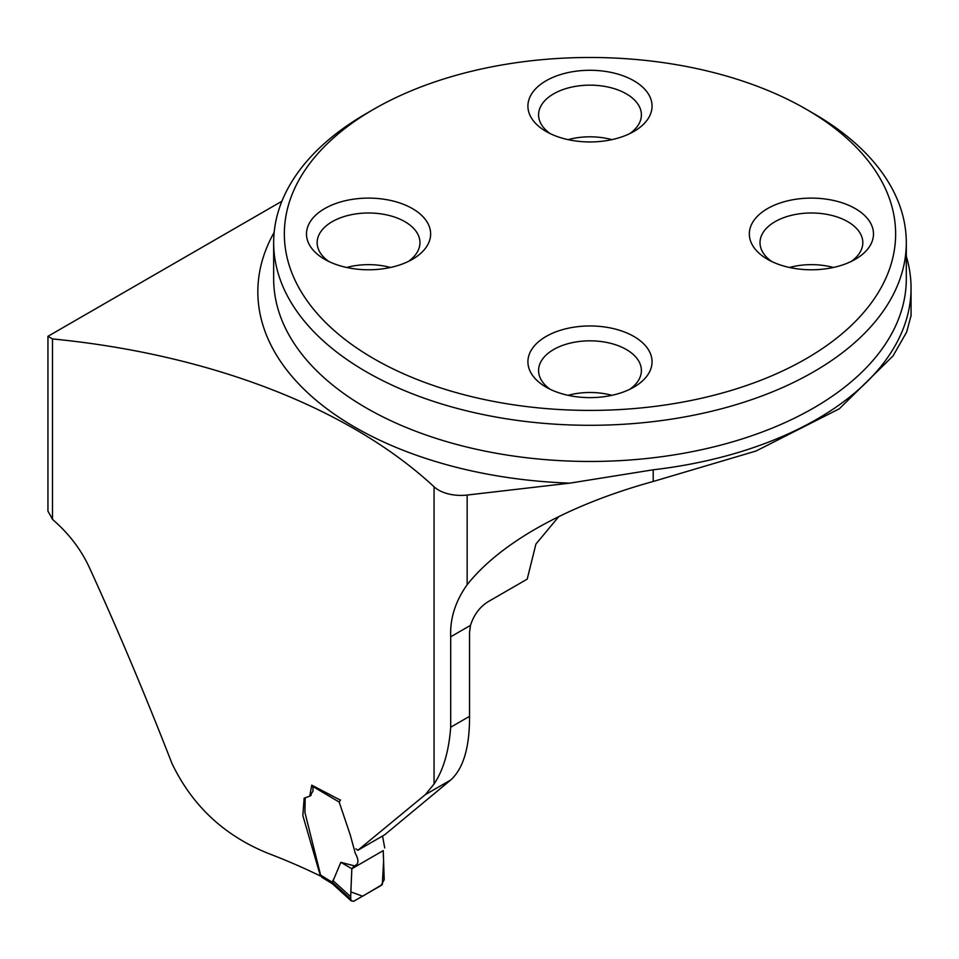 <?xml version="1.0" encoding="UTF-8"?>
<svg xmlns="http://www.w3.org/2000/svg" width="959" height="959" viewBox="0 0 959 959"><rect width="100%" height="100%" fill="white"/><g stroke="black" fill="none" stroke-linecap="round" stroke-linejoin="round"><path stroke-width="1.44" d="M355.909 848.835L357.875 850.273L384.787 834.714L450.754 779.979C463.401 768.471 469.658 747.265 469.538 716.337L469.538 632.365L470.485 625.364C473.962 614.563 480.051 606.556 488.742 601.341L527.21 579.128L535.913 544.077L558.749 516.625M320.833 875.819L320.438 876.035A559.097 322.787 180 0 0 268.46 853.486C224.346 835.769 192.172 805.716 171.913 763.328C145.073 694.424 117.549 629.128 89.331 567.44C80.976 549.399 68.7 533.372 52.481 519.37L52.481 338.923A559.097 322.787 0 0 1 434.055 486.788A31.635 18.257 0 0 0 467.153 495.048L569.814 483.144L653.199 469.79A321.061 185.363 0 0 0 911.05 288.048A321.061 185.363 0 0 0 906.303 256.305M357.875 850.273L425.281 794.687L434.055 784.042C443.358 770.125 448.896 751.185 450.694 727.222L469.538 716.337M320.438 876.035L302.84 815.546L304.147 798.176L309.745 796.15L311.759 785.145L340.229 800.058M281.91 201.234L47.95 336.309L47.95 511.159A161.328 93.143 60 0 1 52.481 519.37M910.87 316.218L906.675 332.018L893.045 355.921L839.341 408.774L756.028 451.018L653.199 481.478C608.342 493.873 569.071 509.732 535.374 529.068C505.645 546.306 482.904 564.863 467.153 584.738C455.393 601.221 449.903 618.579 450.694 636.8L450.694 727.222M47.95 336.309L52.481 338.923M806.111 109.17L813.664 113.534A316.326 182.63 180 0 1 813.664 113.534A316.326 182.63 180 0 1 906.303 242.663A316.326 182.63 180 0 1 711.039 411.399A316.326 182.63 180 0 1 366.314 371.804A316.326 182.63 180 0 1 273.663 242.663A316.326 182.63 180 0 1 366.314 113.534L373.854 109.17A305.645 176.468 180 0 1 806.111 109.17A305.645 176.468 180 0 1 806.111 358.726A305.645 176.468 180 0 1 373.866 358.726A305.645 176.468 180 0 1 373.854 109.17M546.091 131.455A62.083 35.843 0 0 0 633.875 131.455A62.083 35.843 0 0 0 633.875 80.772A62.083 35.843 0 0 0 546.091 80.772A62.083 35.843 0 0 0 546.091 131.455L546.091 131.455M767.512 259.29L767.512 259.29A62.083 35.843 180 0 1 767.512 208.606A62.083 35.843 180 0 1 855.308 208.606A62.083 35.843 180 0 1 855.308 259.29A62.083 35.843 180 0 1 767.512 259.29M324.669 259.29L324.669 259.29A62.083 35.843 180 0 1 324.669 208.606A62.083 35.843 180 0 1 412.454 208.606A62.083 35.843 180 0 1 412.454 259.29A62.083 35.843 180 0 1 324.669 259.29M546.091 387.136A62.083 35.843 0 0 0 633.875 387.136A62.083 35.843 0 0 0 633.875 336.453A62.083 35.843 0 0 0 546.091 336.453A62.083 35.843 0 0 0 546.091 387.136L546.091 387.136M346.631 267.477A51.402 29.681 180 0 1 390.481 267.477M328.793 261.471A51.402 29.681 180 0 1 317.153 242.663A51.402 29.681 180 0 1 348.884 215.248A51.402 29.681 180 0 1 404.902 221.685A51.402 29.681 180 0 1 419.958 242.663A51.402 29.681 180 0 1 408.33 261.471M568.064 395.324A51.402 29.681 180 0 1 611.914 395.324M550.214 389.318A51.402 29.681 180 0 1 538.586 370.51A51.402 29.681 180 0 1 570.317 343.094A51.402 29.681 180 0 1 626.335 349.52A51.402 29.681 180 0 1 641.391 370.51A51.402 29.681 180 0 1 629.751 389.318M789.485 267.477A51.402 29.681 180 0 1 833.335 267.477M771.647 261.471A51.402 29.681 180 0 1 760.007 242.663A51.402 29.681 180 0 1 791.738 215.248A51.402 29.681 180 0 1 847.756 221.685A51.402 29.681 180 0 1 862.812 242.663A51.402 29.681 180 0 1 851.172 261.471M568.064 139.642A51.402 29.681 180 0 1 611.914 139.642M550.214 133.637A51.402 29.681 180 0 1 538.586 114.828A51.402 29.681 180 0 1 570.317 87.413A51.402 29.681 180 0 1 626.335 93.85A51.402 29.681 180 0 1 641.391 114.828A51.402 29.681 180 0 1 629.751 133.637M340.541 799.962L339.174 802.06L350.227 834.833L355.286 853.306C359.086 860.307 358.762 864.479 354.327 865.845L351.833 868.746L350.694 896.725L350.862 900.237L353.427 901.412L381.071 885.541L384.211 879.691L383.252 850.609L351.833 868.746L350.85 891.93L362.622 896.197L382.329 884.51L383.564 861.793M384.727 847.924L382.545 836.008M354.327 865.845L340.853 862.321L332.401 882.376L350.658 899.039M339.174 802.06L312.982 786.56L312.982 791.043L310.213 795.634L311.184 795.227L309.745 796.138M305.19 797.732L304.926 812.417L320.594 875.087L332.401 882.376L333.025 884.318M340.853 862.321L351.833 868.746M332.773 880.422L350.694 896.725M331.526 883.203L321.852 877.341L320.594 875.087M312.982 786.56L313.125 785.829M331.586 883.239L330.747 881.153M383.384 857.154L383.252 850.609M434.055 486.788L434.055 784.042M450.694 636.8L470.485 625.364M450.754 779.979L425.281 794.687M273.663 242.663L273.663 278.829A316.326 182.63 0 0 0 589.989 461.459A316.326 182.63 0 0 0 906.303 278.829L906.303 242.663M653.199 481.478L653.199 469.79M467.153 584.738L467.153 495.048M569.814 483.144A332.138 191.752 180 0 1 274.166 232.378M911.05 316.218L911.05 288.048M351.27 900.933L332.917 884.234M332.977 884.282L331.466 883.155"/></g></svg>
